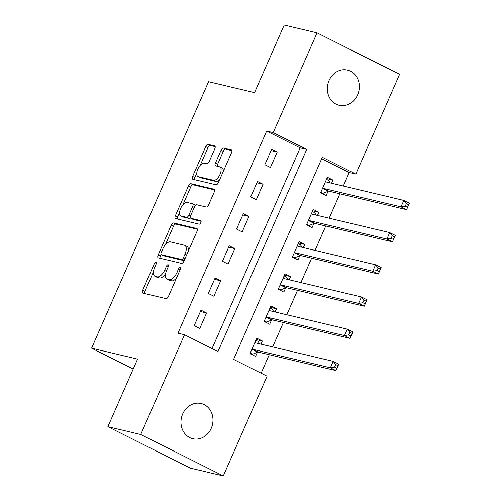 <?xml version="1.0" encoding="UTF-8"?>
<svg xmlns="http://www.w3.org/2000/svg" width="501" height="501" viewBox="0 0 501 501"><rect width="100%" height="100%" fill="white"/><g stroke="black" fill="none" stroke-linecap="round" stroke-linejoin="round"><path stroke-width="0.75" d="M156.124 261.866A1.941 0.908 -63.3 0 0 154.446 263.426L142.653 290.273A2.774 1.296 -63.3 0 0 142.704 293.06A2.774 1.296 -63.3 0 0 142.835 293.11L166.038 298.627A2.774 1.296 -63.3 0 0 168.436 296.41L180.228 269.557A1.941 0.908 -63.3 0 0 180.197 267.609A1.941 0.908 -63.3 0 0 180.103 267.572A1.941 0.908 -63.3 0 0 178.419 269.125L176.897 272.6A8.874 4.152 -63.3 0 1 169.219 279.708L167.284 279.245A8.874 4.152 -63.3 0 1 166.858 279.088A8.874 4.152 -63.3 0 1 166.714 270.177L168.236 266.707A1.941 0.908 -63.3 0 0 168.204 264.753A1.941 0.908 -63.3 0 0 168.111 264.722A1.941 0.908 -63.3 0 0 166.432 266.275L164.904 269.751A8.874 4.152 -63.3 0 1 157.233 276.853L155.297 276.395A8.874 4.152 -63.3 0 1 154.865 276.239A8.874 4.152 -63.3 0 1 154.721 267.327L156.249 263.852A1.941 0.908 -63.3 0 0 156.218 261.904A1.941 0.908 -63.3 0 0 156.124 261.866M357.62 94.864A18.08 15.882 -76.6 0 1 339.152 105.285A18.08 15.882 -76.6 0 1 329.057 80.529A18.08 15.882 -76.6 0 1 347.525 70.109A18.08 15.882 -76.6 0 1 357.62 94.864M211.259 428.28A18.08 15.882 -76.6 0 1 192.791 438.701A18.08 15.882 -76.6 0 1 182.696 413.945A18.08 15.882 -76.6 0 1 201.164 403.524A18.08 15.882 -76.6 0 1 211.259 428.28M214.81 148.766A2.774 1.296 -63.3 0 0 214.766 145.979A2.774 1.296 -63.3 0 0 214.628 145.935L208.122 144.382A2.774 1.296 -63.3 0 0 205.723 146.605L192.635 176.427A2.774 1.296 -63.3 0 0 192.678 179.208A2.774 1.296 -63.3 0 0 192.81 179.258L216.019 184.781A2.774 1.296 -63.3 0 0 218.417 182.558L231.506 152.736A2.774 1.296 -63.3 0 0 231.462 149.956A2.774 1.296 -63.3 0 0 231.324 149.905L223.465 148.033A2.774 1.296 -63.3 0 0 221.066 150.256L215.461 163.019A2.774 1.296 -63.3 0 0 215.505 165.8A2.774 1.296 -63.3 0 0 215.643 165.85L219.538 166.777A7.415 3.469 -63.3 0 1 219.901 166.908A7.415 3.469 -63.3 0 1 219.851 174.73A7.415 3.469 -63.3 0 1 213.608 180.297L198.327 176.665A7.415 3.469 -63.3 0 1 197.97 176.534A7.415 3.469 -63.3 0 1 198.014 168.712A7.415 3.469 -63.3 0 1 204.264 163.144L206.813 163.752A2.774 1.296 -63.3 0 0 209.211 161.529L214.81 148.766M223.283 475.95L190.449 468.141L107.89 426.695L137.556 359.111L91.589 348.17L208.56 81.701L254.533 92.635L284.199 25.05L317.033 32.859L399.591 74.305L355.798 174.072L322.325 157.27L233.61 359.38L267.077 376.182L223.283 475.95L140.725 434.505L184.518 334.737L217.991 351.539L306.706 149.43L273.239 132.627L317.033 32.859M107.89 426.695L140.725 434.505M212.048 348.558L300.143 147.87L266.67 131.068L177.949 333.178L184.518 334.737M266.67 131.068L273.239 132.627M173.622 222.976A2.774 1.296 -63.3 0 0 171.223 225.2L158.134 255.022A2.774 1.296 -63.3 0 0 158.178 257.802A2.774 1.296 -63.3 0 0 158.31 257.852L181.519 263.376A2.774 1.296 -63.3 0 0 183.917 261.153L197.006 231.33A2.774 1.296 -63.3 0 0 196.962 228.55A2.774 1.296 -63.3 0 0 196.824 228.5L173.622 222.976L175.851 224.097A2.774 1.296 -63.3 0 0 173.452 226.32L165.355 244.77M175.381 215.724L188.47 185.902A2.774 1.296 -63.3 0 1 190.868 183.679L214.077 189.203A2.774 1.296 -63.3 0 1 214.209 189.253A2.774 1.296 -63.3 0 1 214.253 192.033L208.654 204.796A2.774 1.296 -63.3 0 1 206.255 207.019L196.843 204.777A2.774 1.296 -63.3 0 0 194.444 207.001L190.731 215.468A2.774 1.296 -63.3 0 0 190.775 218.248A2.774 1.296 -63.3 0 0 190.906 218.298L200.707 220.628A1.941 0.908 -63.3 0 1 200.801 220.665A1.941 0.908 -63.3 0 1 200.788 222.713A1.941 0.908 -63.3 0 1 199.154 224.166L175.563 218.555A2.774 1.296 -63.3 0 1 175.425 218.505A2.774 1.296 -63.3 0 1 175.381 215.724L177.611 216.845L179.59 212.336M199.78 328.424L206.562 312.975L200.982 310.175L194.2 325.625L199.78 328.424M213.908 296.241L220.69 280.792L215.111 277.992L208.328 293.442L213.908 296.241M228.036 264.058L234.812 248.609L229.239 245.809L222.457 261.259L228.036 264.058M242.165 231.875L248.941 216.426L243.367 213.626L236.585 229.076L242.165 231.875M256.287 199.692L263.069 184.243L257.489 181.443L250.713 196.893L256.287 199.692M270.415 167.509L277.197 152.06L271.617 149.26L264.835 164.71L270.415 167.509M261.134 373.201L269.25 354.708M272.663 346.936L283.378 322.525M286.791 314.753L297.506 290.342M300.919 282.57L311.635 258.159M315.048 250.387L325.763 225.976M329.17 218.204L339.891 193.793M343.298 186.021L349.228 172.513L321.705 158.692M260.952 344.149L262.342 340.981L256.769 338.181L249.986 353.625L255.56 356.424L257.401 352.241M275.08 311.966L276.471 308.798L270.891 305.998L264.115 321.442L269.688 324.241L271.529 320.058M289.209 279.783L290.599 276.615L285.019 273.815L278.237 289.259L283.816 292.058L285.658 287.875M303.337 247.6L304.727 244.432L299.147 241.632L292.365 257.076L297.945 259.875L299.786 255.692M317.459 215.417L318.855 212.249L313.275 209.449L306.493 224.893L312.073 227.692L313.908 223.509M331.587 183.234L332.983 180.066L327.403 177.266L320.621 192.71L326.201 195.515L328.036 191.326M91.589 348.17L133.191 369.055M349.228 172.513L355.798 174.072M300.143 147.87L306.706 149.43M262.342 340.981L256.18 339.515M276.471 308.798L270.308 307.332M290.599 276.615L284.436 275.149M304.727 244.432L298.565 242.966M318.855 212.249L312.687 210.783M332.983 180.066L326.815 178.6M206.562 312.975L200.4 311.509M220.69 280.792L214.522 279.326M234.812 248.609L228.65 247.143M248.941 216.426L242.778 214.96M263.069 184.243L256.907 182.777M277.197 152.06L271.035 150.594M154.865 276.239L157.095 277.36A8.874 4.152 -63.3 0 0 157.527 277.516L155.297 276.395M165.599 273.696A8.874 4.152 -63.3 0 1 159.462 277.974L157.527 277.516M166.858 279.088L169.088 280.209A8.874 4.152 -63.3 0 0 169.52 280.366L167.284 279.245M176.54 277.955A8.874 4.152 -63.3 0 1 171.455 280.829L169.52 280.366M153.456 271.874L144.889 291.394A2.774 1.296 -63.3 0 0 144.507 293.505M197.381 229.22L175.851 224.097M161.071 254.533L160.364 256.143A2.774 1.296 -63.3 0 0 159.982 258.253M161.159 252.667A1.941 0.908 -63.3 0 0 161.19 254.621A1.941 0.908 -63.3 0 0 161.284 254.652L181.65 259.499A1.941 0.908 -63.3 0 0 183.328 257.946L184.938 254.283A8.874 4.152 -63.3 0 0 184.794 245.371A8.874 4.152 -63.3 0 0 184.362 245.214L170.44 241.902A8.874 4.152 -63.3 0 0 162.762 249.003L161.159 252.667M163.339 255.685A1.941 0.908 -63.3 0 0 163.42 255.742A1.941 0.908 -63.3 0 0 163.514 255.773L161.284 254.652M184.155 260.614A1.941 0.908 -63.3 0 1 183.88 260.62L163.514 255.773M188.439 250.851A8.874 4.152 -63.3 0 0 187.023 246.486L184.794 245.371M182.928 204.74L190.706 187.023L188.47 185.902M214.635 189.923L193.104 184.8A2.774 1.296 -63.3 0 0 190.706 187.023M192.885 219.294A2.774 1.296 -63.3 0 0 193.004 219.369A2.774 1.296 -63.3 0 0 193.142 219.419L201.12 221.317M187.08 202.454A7.415 3.469 -63.3 0 0 180.83 208.028A7.415 3.469 -63.3 0 0 180.786 215.843A7.415 3.469 -63.3 0 0 181.143 215.975L186.529 217.259A2.774 1.296 -63.3 0 0 188.927 215.035L192.641 206.569A2.774 1.296 -63.3 0 0 192.597 203.788A2.774 1.296 -63.3 0 0 192.459 203.738L187.08 202.454M180.786 215.843L183.015 216.964A7.415 3.469 -63.3 0 0 183.372 217.096L181.143 215.975M190.336 217.49A2.774 1.296 -63.3 0 1 188.758 218.38L183.372 217.096M195.265 205.667A2.774 1.296 -63.3 0 0 194.826 204.909A2.774 1.296 -63.3 0 0 194.695 204.859M177.611 216.845A2.774 1.296 -63.3 0 0 177.235 218.956M197.97 176.534L200.2 177.655A7.415 3.469 -63.3 0 0 200.563 177.786L198.327 176.665M219.845 179.302A7.415 3.469 -63.3 0 1 215.837 181.418L200.563 177.786M223.34 171.342A7.415 3.469 -63.3 0 0 222.131 168.029L219.901 166.908M231.882 150.626L225.694 149.154A2.774 1.296 -63.3 0 0 223.296 151.377L217.691 164.134A2.774 1.296 -63.3 0 0 217.315 166.251M196.761 173.221L194.864 177.548A2.774 1.296 -63.3 0 0 194.488 179.659M215.192 146.655L210.351 145.503A2.774 1.296 -63.3 0 0 207.953 147.726L200.256 165.261M250.181 353.725L252.448 354.263L257.627 352.147A2.824 1.321 116.7 0 1 258.197 352.078L335.952 370.577L330.372 367.772L333.196 361.34L255.447 342.841A2.824 1.321 116.7 0 1 255.31 342.79A2.824 1.321 116.7 0 1 255.034 342.54L254.928 342.365M250.199 353.136L252.448 354.263M255.848 340.26L258.103 341.394L259.662 343.843M335.733 364.515L333.196 361.34L338.776 364.139L335.952 370.577L337.962 365.636L335.733 364.515L334.599 367.089L336.829 368.21M251.821 349.441L252.047 349.347A2.824 1.321 116.7 0 1 252.617 349.278L330.372 367.772L334.599 367.089M338.776 364.139L337.962 365.636M264.309 321.542L266.576 322.08L271.755 319.964A2.824 1.321 116.7 0 1 272.325 319.895L350.074 338.394L344.5 335.589L347.325 329.157L269.569 310.658A2.824 1.321 116.7 0 1 269.432 310.607A2.824 1.321 116.7 0 1 269.162 310.357L269.056 310.182M264.328 320.953L266.576 322.08M269.976 308.077L272.231 309.211L273.79 311.66M349.855 332.332L347.325 329.157L352.904 331.956L350.074 338.394L352.09 333.453L349.855 332.332L348.727 334.906L350.957 336.027M265.95 317.258L266.175 317.164A2.824 1.321 116.7 0 1 266.745 317.095L344.5 335.589L348.727 334.906M352.904 331.956L352.09 333.453M278.437 289.359L280.704 289.897L285.883 287.781A2.824 1.321 116.7 0 1 286.453 287.712L364.202 306.211L358.628 303.406L361.453 296.974L283.698 278.475A2.824 1.321 116.7 0 1 283.56 278.424A2.824 1.321 116.7 0 1 283.29 278.174L283.184 277.999M278.456 288.77L280.704 289.897M284.105 275.894L286.359 277.028L287.918 279.477M363.983 300.149L361.453 296.974L367.033 299.773L364.202 306.211L366.218 301.27L363.983 300.149L362.856 302.723L365.085 303.844M280.078 285.075L280.303 284.981A2.824 1.321 116.7 0 1 280.873 284.912L358.628 303.406L362.856 302.723M367.033 299.773L366.218 301.27M292.559 257.176L294.832 257.714L300.005 255.598A2.824 1.321 116.7 0 1 300.581 255.529L378.33 274.028L372.75 271.223L375.581 264.791L297.826 246.292A2.824 1.321 116.7 0 1 297.688 246.241A2.824 1.321 116.7 0 1 297.419 245.991L297.312 245.816M292.584 256.587L294.832 257.714M298.233 243.711L300.481 244.845L302.047 247.294M378.111 267.966L375.581 264.791L381.155 267.59L378.33 274.028L380.34 269.087L378.111 267.966L376.984 270.54L379.213 271.661M294.206 252.892L294.431 252.798A2.824 1.321 116.7 0 1 295.001 252.729L372.75 271.223L376.984 270.54M381.155 267.59L380.34 269.087M306.687 224.993L308.96 225.531L314.133 223.415A2.824 1.321 116.7 0 1 314.709 223.346L392.458 241.845L386.878 239.04L389.703 232.608L311.954 214.109A2.824 1.321 116.7 0 1 311.816 214.059A2.824 1.321 116.7 0 1 311.547 213.808L311.434 213.633M306.712 224.404L308.96 225.531M312.361 211.528L314.609 212.662L316.175 215.111M392.239 235.783L389.703 232.608L395.283 235.407L392.458 241.845L394.469 236.904L392.239 235.783L391.112 238.357L393.341 239.478M308.334 220.709L308.553 220.615A2.824 1.321 116.7 0 1 309.13 220.546L386.878 239.04L391.112 238.357M395.283 235.407L394.469 236.904M320.815 192.81L323.089 193.348L328.261 191.232A2.824 1.321 116.7 0 1 328.831 191.163L406.587 209.662L401.007 206.857L403.831 200.425L326.082 181.926A2.824 1.321 116.7 0 1 325.944 181.876A2.824 1.321 116.7 0 1 325.675 181.625L325.562 181.45M320.834 192.221L323.089 193.348M326.489 179.345L328.737 180.479L330.297 182.928M406.367 203.6L403.831 200.425L409.411 203.224L406.587 209.662L408.597 204.721L406.367 203.6L405.234 206.174L407.47 207.295M322.462 188.526L322.682 188.432A2.824 1.321 116.7 0 1 323.258 188.363L401.007 206.857L405.234 206.174M409.411 203.224L408.597 204.721M156.074 264.24L154.446 263.426M180.053 269.945L178.419 269.125M168.067 267.096L166.432 266.275M159.462 277.974L157.233 276.853M166.545 270.571L164.904 269.751M171.455 280.829L169.219 279.708M178.531 273.421L176.897 272.6M144.889 291.394L142.653 290.273M160.364 256.143L158.134 255.022M173.452 226.32L171.223 225.2M183.88 260.62L181.65 259.499M184.963 258.767L183.328 257.946M186.572 255.103L184.938 254.283M193.104 184.8L190.868 183.679M193.142 219.419L190.906 218.298M188.758 218.38L186.529 217.259M190.574 215.862L188.927 215.035M194.275 207.389L192.641 206.569M215.837 181.418L213.608 180.297M217.691 164.134L215.461 163.019M223.296 151.377L221.066 150.256M225.694 149.154L223.465 148.033M194.864 177.548L192.635 176.427M207.953 147.726L205.723 146.605M210.351 145.503L208.122 144.382M257.627 352.147L252.047 349.347M258.197 352.078L252.617 349.278M255.817 342.928L255.034 342.54M271.755 319.964L266.175 317.164M272.325 319.895L266.745 317.095M269.939 310.745L269.162 310.357M285.883 287.781L280.303 284.981M286.453 287.712L280.873 284.912M284.067 278.562L283.29 278.174M300.005 255.598L294.431 252.798M300.581 255.529L295.001 252.729M298.195 246.379L297.419 245.991M314.133 223.415L308.553 220.615M314.709 223.346L309.13 220.546M312.323 214.196L311.547 213.808M328.261 191.232L322.682 188.432M328.831 191.163L323.258 188.363M326.452 182.013L325.675 181.625M163.42 255.742L161.19 254.621M193.004 219.369L190.775 218.248M194.826 204.909L192.597 203.788"/></g></svg>
